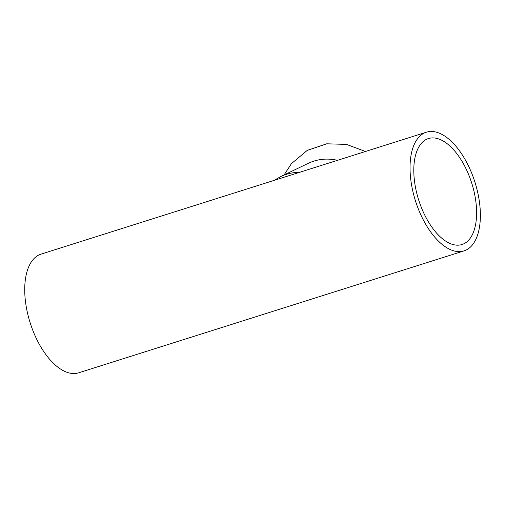 <?xml version="1.0" encoding="UTF-8"?>
<svg xmlns="http://www.w3.org/2000/svg" width="505" height="505" viewBox="0 0 505 505"><rect width="100%" height="100%" fill="white"/><g stroke="black" fill="none" stroke-linecap="round" stroke-linejoin="round"><path stroke-width="0.76" d="M299.478 172.357A56.251 48.568 64.3 0 0 286.297 174.358A56.251 48.568 64.3 0 0 280.78 176.542L308.359 163.298A56.251 48.568 64.3 0 1 313.876 161.114A56.251 48.568 64.3 0 1 337.51 160.325M470.483 179.401A55.582 27.832 -107.6 0 1 461.968 244.534A55.582 27.832 -107.6 0 1 418.664 199.942A55.582 27.832 -107.6 0 1 428.436 138.553A55.582 27.832 -107.6 0 1 470.483 179.401M463.981 250.897L78.673 372.81A62.254 31.171 -107.6 0 1 30.174 322.859A62.254 31.171 -107.6 0 1 41.113 254.103L426.422 132.19A62.254 31.171 72.4 0 0 415.482 200.946A62.254 31.171 72.4 0 0 463.981 250.897A62.254 31.171 72.4 0 0 473.513 177.949A62.254 31.171 72.4 0 0 426.422 132.19M365.45 151.481L346.512 144.405L326.741 143.799L307.229 150.389L291.404 163.664L284.069 174.964M280.78 176.542L274.329 180.317"/></g></svg>
